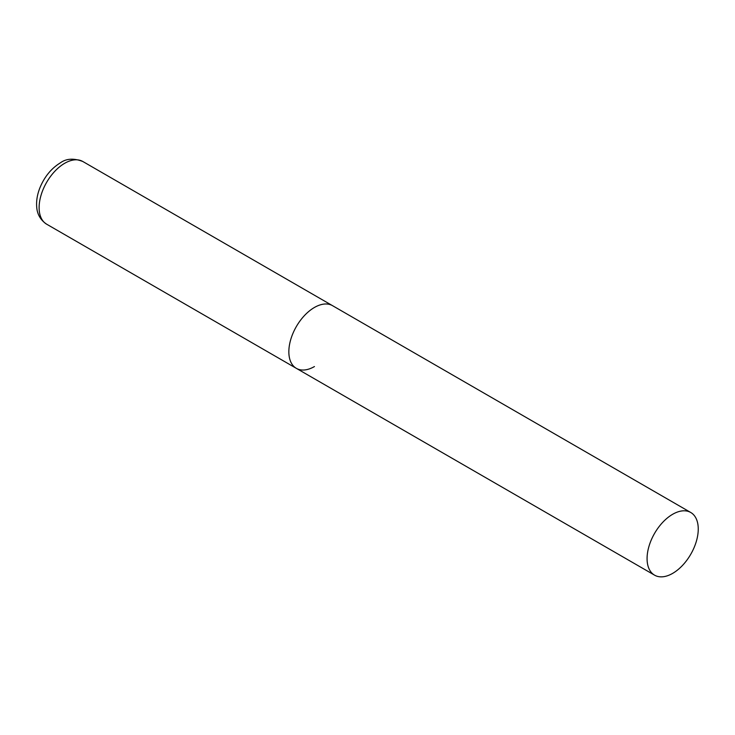 <?xml version="1.0" encoding="UTF-8"?>
<svg xmlns="http://www.w3.org/2000/svg" width="735" height="735" viewBox="0 0 735 735"><rect width="100%" height="100%" fill="white"/><g stroke="black" fill="none" stroke-linecap="round" stroke-linejoin="round"><path stroke-width="1.1" d="M314.442 366.554A36.19 20.892 -60 0 1 296.343 368.345A36.19 20.892 -60 0 1 290.794 339.349A36.19 20.892 -60 0 1 314.442 307.46A36.19 20.892 -60 0 1 332.532 305.668A36.19 20.892 120 0 0 304.648 315.361A36.19 20.892 120 0 0 288.846 351.78A36.19 20.892 120 0 0 296.343 368.345L46.608 224.166A36.19 20.892 -60 0 1 41.068 195.17A36.19 20.892 -60 0 1 64.708 163.28A36.19 20.892 -60 0 1 82.798 161.489C73.757 158.043 66.279 158.503 60.362 162.848C51.239 168.453 44.394 176.832 39.846 187.985C37.191 194.747 36.162 201.243 36.75 207.472C36.971 210.265 37.954 218.368 46.608 224.166M698.25 529.053A36.19 20.892 120 0 0 690.753 512.488A36.19 20.892 120 0 0 662.869 522.181A36.19 20.892 120 0 0 647.076 558.6A36.19 20.892 120 0 0 654.573 575.165A36.19 20.892 120 0 0 682.457 565.472A36.19 20.892 120 0 0 698.25 529.053M690.753 512.488L82.798 161.489M296.343 368.345L654.573 575.165"/></g></svg>
